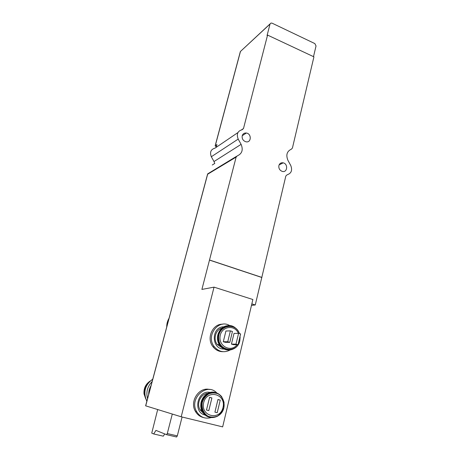 <?xml version="1.0" encoding="UTF-8"?>
<svg xmlns="http://www.w3.org/2000/svg" width="460" height="460" viewBox="0 0 460 460"><rect width="100%" height="100%" fill="white"/><g stroke="black" fill="none" stroke-linecap="round" stroke-linejoin="round"><path stroke-width="0.69" d="M216.177 147.344L216.959 144.566L215.136 145.895L216.327 146.941M238.579 333.31L234.019 333.414L231.437 344.097L233.461 344.684L238.033 344.753L240.62 333.92L238.579 333.31L235.98 344.155L231.437 344.097M230.385 330.872L225.923 331.01L223.301 341.734L225.342 342.326L229.81 342.361L232.438 331.487L230.385 330.872L227.74 341.757L223.301 341.734M313.507 56.649L316.037 45.937L314.847 43.579L272.101 23.178L270.957 23.052L270.031 24.029L267.059 35.546L267.565 35.087L313.921 56.844L292.428 148.028L291.387 149.178C286.908 151.254 285.758 154.98 287.937 160.35L290.743 165.462C292.583 170.28 291.375 173.386 287.126 174.783L285.832 176.019L255.271 304.963L251.482 305.371M236.549 156.32L207.65 173.892L207.644 174.236L236.135 157.078L237.274 155.882C242.086 153.709 243.363 149.874 241.103 144.365L238.188 139.098C236.308 134.13 237.619 131.008 242.121 129.731L243.489 128.53L267.565 35.087M212.25 165.013L214.774 163.438L213.998 161.546L241.103 144.365M237.923 132.578L215.033 148.12C210.847 149.339 209.611 152.214 211.324 156.745L213.998 161.546M270.077 23.88L240.356 51.554L270.031 24.029M207.644 174.236L145.619 405.823L181.2 416.789L214.032 287.138L252.873 299.512L222.657 426.886L181.2 416.789M236.135 157.078L201.9 289.42L214.032 287.138M251.838 303.876L255.271 304.963M242.207 135.78C242.874 133.762 244.254 132.848 246.341 133.026C251.781 133.67 251.413 143.043 245.985 141.801C243.098 140.829 241.839 138.822 242.207 135.78M278.886 165.571C279.588 163.403 281.025 162.495 283.199 162.84C288.397 163.892 287.368 173 282.216 171.384C279.651 170.332 278.541 168.394 278.886 165.571M209.611 260.038L261.93 277.432M209.461 260.084L261.752 277.466M222.72 324.208C212.543 323.627 206.057 338.456 213.037 346.8C215.648 350.043 218.92 351.676 222.853 351.693M209.817 389.551C199.249 386.394 189.209 401.379 195.448 411.424C197.351 414.678 200.031 416.72 203.481 417.553M157.682 409.544L151.742 433.13L153.703 433.964L163.3 436.178L164.726 433.935M153.703 433.964L155.934 430.387L166.566 434.671L176.583 437L177.307 435.884L182.085 417.001M166.566 434.671L167.285 433.55L177.307 435.884M167.285 433.55L172.293 414.046M216.712 392.857C206.661 382.001 188.629 398.665 196.725 411.769C200.272 417.266 205.091 419.204 211.18 417.582M217.212 412.718L220.248 400.096L217.959 399.504L214.912 412.143L217.212 412.718L214.912 412.131M206.488 410.032L208.811 410.613L211.899 397.946L209.587 397.348L206.488 410.032L208.811 410.613M209.564 397.463L211.899 397.946M217.936 399.613L220.248 400.096M229.931 325.743C218.621 318.268 205.258 335.978 214.366 346.834C218.937 351.975 224.181 353.038 230.092 350.025M235.98 344.155L238.033 344.753M227.74 341.757L229.81 342.361M150.995 385.727C149.431 388.407 148.661 391.299 148.672 394.404M150.202 381.018C145.682 384.042 143.612 388.332 144.003 393.892L145.757 398.906M148.827 382.427C145.573 385.733 144.158 389.706 144.589 394.358L145.193 397.032M152.755 379.138C145.038 384.824 143.014 392.092 146.688 400.942L146.849 401.229M152.093 381.604C147.401 386.44 145.889 392.11 147.545 398.63M168.958 318.527L166.796 326.629M238.366 333.316C234.663 324.145 221.128 326.33 220.064 336.45C218.615 346.547 231.282 352.63 237.021 344.735M241.615 129.806L243.489 128.53M215.263 145.734L240.379 51.773M211.324 156.745L238.188 139.098M175.795 293.279L145.705 405.858M210.26 392.472C197.65 389.206 192.263 412.292 205.12 415.064M207.937 393.306C200.876 393.582 196.098 403.489 200.077 409.837L203.412 413.27M214.826 392.357C205.505 389.913 197.018 403.15 202.503 411.901C204.573 415.334 207.5 417.209 211.272 417.513M221.766 396.756C217.252 391.615 212.066 390.937 206.218 394.714C201.06 399.677 199.945 405.438 202.866 411.999C206.632 417.502 211.496 418.922 217.448 416.254M207.408 393.587C204.873 395.059 203.009 397.221 201.802 400.085C200.295 403.627 200.531 407.56 202.503 411.901L202.866 411.999C207.73 421.113 221.881 418.128 223.882 407.715C224.871 402.057 222.68 396.56 218.299 393.725C215.096 392.42 211.836 392.403 208.506 393.662C205.465 395.669 203.297 398.498 202.009 402.149C200.957 407.87 203.188 413.471 207.655 416.3C210.904 417.571 214.187 417.548 217.505 416.225C220.512 414.172 222.634 411.332 223.87 407.709L224.026 401.982M223.824 407.692C224.808 402.138 222.651 396.733 218.345 393.95C215.199 392.667 211.991 392.65 208.725 393.892C205.735 395.864 203.607 398.642 202.342 402.23C201.308 407.853 203.498 413.356 207.886 416.133C211.083 417.387 214.308 417.364 217.563 416.064C220.524 414.046 222.605 411.257 223.824 407.692M223.014 407.479C226.395 393.938 207.04 388.827 203.694 402.569C200.232 416.38 219.914 421.193 223.014 407.479M223.934 326.836C211.065 326.41 211.077 349.548 224.026 349.013M222.007 328.066C215.608 329.653 212.853 339.244 217.344 344.569L222.105 347.8M227.798 326.197L225.084 326.755M220.196 345.397C222.243 347.996 224.825 349.393 227.941 349.6M228.263 325.72C219.38 325.525 213.998 338.543 220.116 345.793C222.83 349.071 226.188 350.457 230.178 349.945M235.543 328.084C225.814 319.274 211.784 335.455 220.495 345.799C225.164 350.79 230.23 351.382 235.692 347.576M239.418 333.563C235.445 321.367 217.499 325.352 218.293 338.508C218.713 351.722 237.078 353.608 239.792 340.94L240.051 336.289M239.349 333.54C235.365 321.62 217.804 325.645 218.626 338.543C219.092 351.503 237.095 353.309 239.752 340.883L240.022 336.421M215.136 145.895L240.356 51.554M175.731 293.302L207.65 173.892M283.199 162.84L279.105 164.91M246.341 133.026L242.213 135.746M195.448 411.424L196.725 411.769M201.716 410.262L200.077 409.837L203.498 413.379M213.037 346.8L214.366 346.834M219.293 344.597L217.344 344.569L222.214 347.886M222.398 327.767C216.752 333.051 215.993 339.06 220.116 345.793L220.495 345.799C225.958 353.194 238.015 350.083 239.798 340.958L240.131 337.168M169.004 318.366C167.457 320.965 166.698 323.8 166.727 326.876M144.003 393.892L144.589 394.358"/></g></svg>
